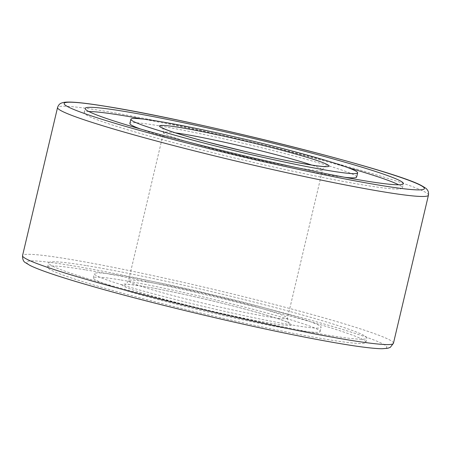 <?xml version="1.0" encoding="UTF-8"?>
<svg xmlns="http://www.w3.org/2000/svg" width="451" height="451" viewBox="0 0 451 451"><rect width="100%" height="100%" fill="white"/><g stroke="black" fill="none" stroke-linecap="round" stroke-linejoin="round"><path stroke-width="0.34" stroke-dasharray="2.25 1.69" d="M119.96 279.817A116.51 6.771 13.3 0 0 93.357 277.934A116.51 6.771 13.3 0 0 205.188 311.325A116.51 6.771 13.3 0 0 320.131 331.541A116.51 6.771 13.3 0 0 246.319 307.537A116.51 6.771 13.3 0 0 119.96 279.817M356.64 177.085A116.51 6.771 13.3 0 0 282.833 153.086A116.51 6.771 13.3 0 0 156.474 125.367A116.51 6.771 13.3 0 0 129.871 123.478M140.391 128.98A116.51 6.771 13.3 0 0 241.697 156.869A116.51 6.771 13.3 0 0 344.767 177.294M88.864 111.555A163.499 9.499 13.3 0 0 84.145 112.671A163.499 9.499 13.3 0 0 241.071 159.53A163.499 9.499 13.3 0 0 402.365 187.898A163.499 9.499 13.3 0 0 398.645 184.78M347.118 167.355A163.499 9.499 13.3 0 0 142.741 119.041M84.963 269.766A163.499 9.499 13.3 0 0 47.631 267.122A163.499 9.499 13.3 0 0 204.557 313.981A163.499 9.499 13.3 0 0 365.857 342.348A163.499 9.499 13.3 0 0 262.279 308.67A163.499 9.499 13.3 0 0 84.963 269.766M85.966 265.538A163.499 9.499 13.3 0 0 48.635 262.894A163.499 9.499 13.3 0 0 205.56 309.747A163.499 9.499 13.3 0 0 366.855 338.115A163.499 9.499 13.3 0 0 263.283 304.436A163.499 9.499 13.3 0 0 85.966 265.538M120.964 275.584A116.51 6.771 13.3 0 0 94.36 273.701A116.51 6.771 13.3 0 0 206.186 307.092A116.51 6.771 13.3 0 0 321.129 327.308A116.51 6.771 13.3 0 0 247.323 303.309A116.51 6.771 13.3 0 0 120.964 275.584M141.862 286.103A87.111 5.062 13.3 0 0 191.923 306.364A87.111 5.062 13.3 0 0 286.447 321.738A87.111 5.062 13.3 0 0 141.862 286.103M147.167 281.982A81.665 4.747 13.3 0 0 128.518 280.657A81.665 4.747 13.3 0 0 206.902 304.064A81.665 4.747 13.3 0 0 287.473 318.231A81.665 4.747 13.3 0 0 235.738 301.409A81.665 4.747 13.3 0 0 147.167 281.982M175.473 132.865A81.665 4.747 13.3 0 0 163.527 132.555A81.665 4.747 13.3 0 0 241.916 155.956A81.665 4.747 13.3 0 0 322.482 170.128A81.665 4.747 13.3 0 0 311.664 165.055M428.45 195.176A190.553 11.072 13.3 0 0 307.734 155.928A190.553 11.072 13.3 0 0 101.069 110.585A190.553 11.072 13.3 0 0 57.559 107.501M393.441 343.284A190.553 11.072 13.3 0 0 272.72 304.03A190.553 11.072 13.3 0 0 66.06 258.694A190.553 11.072 13.3 0 0 22.55 255.61M68.862 265.143A185.113 10.756 13.3 0 0 175.253 308.196A185.113 10.756 13.3 0 0 376.111 340.86A185.113 10.756 13.3 0 0 68.862 265.143M162.072 127.763C162.676 127.289 163.161 128.885 163.527 132.555L128.518 280.657C126.545 283.775 125.395 284.981 125.074 284.288C125.581 283.933 131.303 284.564 142.234 286.188C166.064 289.999 211.181 300.05 244.854 309.076C265.008 314.488 278.712 318.671 285.973 321.625L288.928 323.023C288.324 323.497 287.839 321.901 287.473 318.231L322.482 170.128C322.352 168.432 326.332 165.759 325.926 166.498M402.365 187.898L403.369 183.664M84.145 112.671L85.143 108.437M365.857 342.348L366.855 338.115M47.631 267.122L48.635 262.894M320.131 331.541L321.129 327.308M93.357 277.934L94.36 273.701"/><path stroke-width="0.68" d="M157.472 121.133A116.51 6.771 13.3 0 0 130.869 119.25A116.51 6.771 13.3 0 0 242.7 152.641A116.51 6.771 13.3 0 0 357.643 172.857A116.51 6.771 13.3 0 0 283.831 148.853A116.51 6.771 13.3 0 0 157.472 121.133M130.869 119.25L129.871 123.478A116.51 6.771 13.3 0 0 140.391 128.98M344.767 177.294A116.51 6.771 13.3 0 0 356.64 177.085L357.643 172.857M142.741 119.041A163.499 9.499 13.3 0 0 121.477 115.315A163.499 9.499 13.3 0 0 88.864 111.555M398.645 184.78A163.499 9.499 13.3 0 0 347.118 167.355M122.475 111.081A163.499 9.499 13.3 0 0 85.143 108.437A163.499 9.499 13.3 0 0 242.069 155.296A163.499 9.499 13.3 0 0 403.369 183.664A163.499 9.499 13.3 0 0 299.791 149.986A163.499 9.499 13.3 0 0 122.475 111.081M311.664 165.055A81.665 4.747 13.3 0 0 182.176 133.874A81.665 4.747 13.3 0 0 175.473 132.865M179.374 127.419A87.111 5.062 13.3 0 0 229.435 147.68A87.111 5.062 13.3 0 0 323.959 163.053A87.111 5.062 13.3 0 0 179.374 127.419M106.374 106.459A185.113 10.756 13.3 0 0 212.765 149.512A185.113 10.756 13.3 0 0 413.623 182.176A185.113 10.756 13.3 0 0 106.374 106.459M57.559 107.501A190.553 11.072 13.3 0 0 240.456 162.118A190.553 11.072 13.3 0 0 428.45 195.176C428.783 192.74 428.292 190.841 426.979 189.493C426.939 188.918 424.91 187.515 420.873 185.276C390.436 168.978 191.483 119.712 106.002 106.374C83.035 102.597 68.783 101.3 63.241 102.501L61.426 103.076C59.645 103.696 58.359 105.173 57.559 107.501L22.55 255.61A190.553 11.072 13.3 0 0 205.447 310.22A190.553 11.072 13.3 0 0 393.441 343.284L428.45 195.176M162.072 127.763L165.027 129.161C172.288 132.115 185.992 136.298 206.146 141.71L244.758 151.361C265.633 156.255 283.967 160.15 299.774 163.042C312.171 165.263 320.402 166.425 324.455 166.526L325.926 166.498M22.55 255.61C22.511 259.336 23.458 261.67 25.386 262.623L30.127 265.509C40.691 270.645 62.824 277.985 96.52 287.529C158.949 305.288 254.296 327.747 316.799 339.423C349.108 345.5 370.897 348.606 382.16 348.741L387.781 348.279L390.307 347.343L393.441 343.284"/></g></svg>

